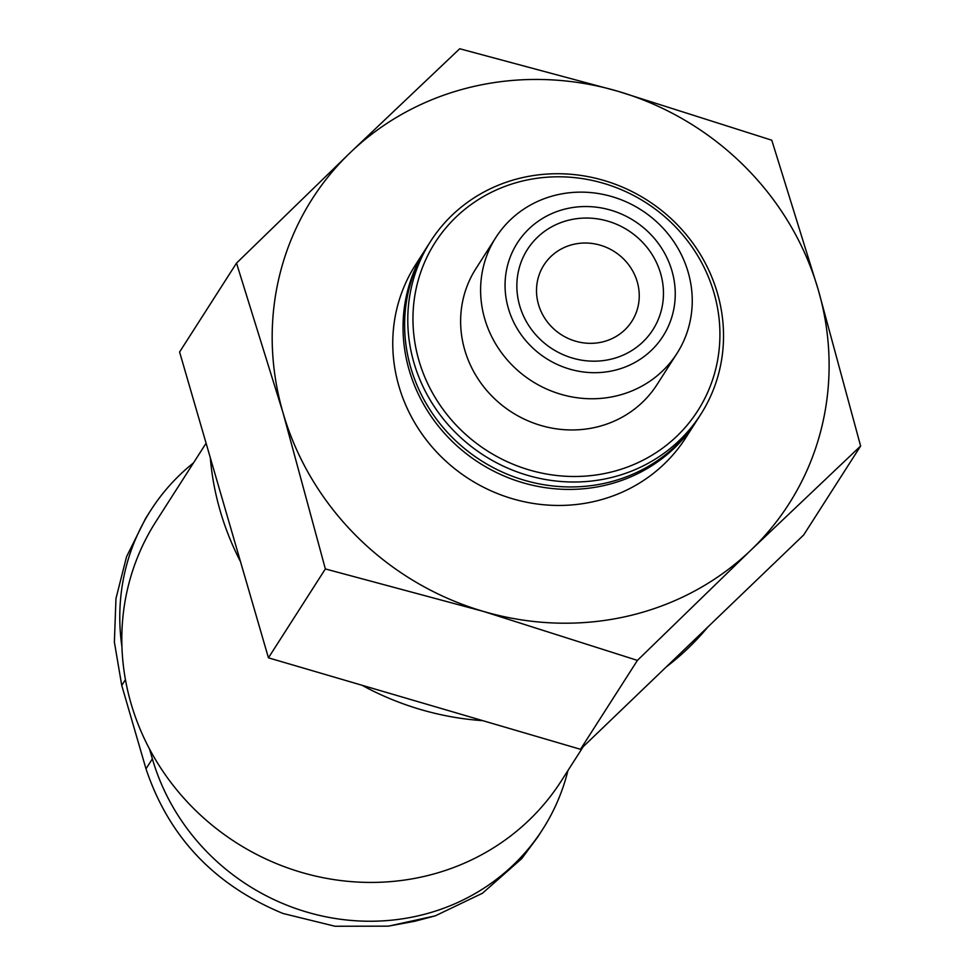 <?xml version="1.0" encoding="UTF-8"?>
<svg xmlns="http://www.w3.org/2000/svg" width="975" height="975" viewBox="0 0 975 975"><rect width="100%" height="100%" fill="white"/><g stroke="black" fill="none" stroke-linecap="round" stroke-linejoin="round"><path stroke-width="1.46" d="M567.938 770.567A218.339 206.2 -147.4 0 1 542.783 829.177A218.339 206.2 -147.4 0 1 330.622 917.707A218.339 206.2 -147.4 0 1 152.38 758.855L145.994 768.836L121.753 685.425L114.38 642.123L115.964 598.553L126.555 556.701L145.641 518.347L150.784 510.291A218.339 206.2 -147.4 0 1 193.477 462.906M121.96 646.986A218.339 206.2 -147.4 0 1 150.784 510.291M149.492 748.922L152.38 758.855M236.511 263.116L179.595 352.012L268.442 657.832L580.491 749.3L803.705 534.934L860.62 446.026L751.091 549.961L637.418 660.392L483.466 611.423L325.357 568.937L283.018 412.778L236.511 263.116L350.196 152.685L459.712 48.75L617.821 91.236L771.773 140.205L818.269 289.868L860.62 446.026M206.091 443.223L155.988 521.467A240.618 227.236 32.6 0 0 236.096 842.595A240.618 227.236 32.6 0 0 561.271 780.963L583.245 746.655M210.295 457.714A282.957 267.211 32.6 0 0 240.508 561.673M361.92 685.23A282.957 267.211 32.6 0 0 482.783 720.659M666.181 666.997A282.957 267.211 32.6 0 0 708.021 626.815M580.491 749.3L637.418 660.392M268.442 657.832L325.357 568.937M676.979 353.425L657.004 384.613A107.518 101.546 -147.4 0 1 552.533 428.22A107.518 101.546 -147.4 0 1 464.746 349.988A107.518 101.546 -147.4 0 1 475.898 268.661L495.873 237.473A107.518 101.546 -147.4 0 1 641.172 209.93A107.518 101.546 -147.4 0 1 676.979 353.425A107.518 101.546 -147.4 0 1 572.496 397.02A107.518 101.546 -147.4 0 1 484.721 318.801A107.518 101.546 -147.4 0 1 495.873 237.473M713.956 292.768A155.963 147.286 32.6 0 0 455.959 217.157A155.963 147.286 32.6 0 0 529.425 469.999A155.963 147.286 32.6 0 0 713.956 292.768M717.381 293.036A160.412 151.491 32.6 0 0 586.426 176.329A160.412 151.491 32.6 0 0 430.56 241.373A160.412 151.491 32.6 0 0 483.978 455.459A160.412 151.491 32.6 0 0 700.757 414.375A160.412 151.491 32.6 0 0 717.381 293.036M430.56 241.373L427.403 246.309A160.412 151.491 32.6 0 0 480.809 460.395A160.412 151.491 32.6 0 0 697.6 419.311L700.757 414.375M426.623 247.553A160.412 151.491 32.6 0 0 425.819 248.783A160.412 151.491 32.6 0 0 479.225 462.857A160.412 151.491 32.6 0 0 696.016 421.773A160.412 151.491 32.6 0 0 696.796 420.542M425.819 248.783L415.545 264.822A160.412 151.491 32.6 0 0 468.963 478.908A160.412 151.491 32.6 0 0 685.742 437.824L696.016 421.773M350.196 152.685A282.957 267.211 32.6 0 0 283.018 412.778A282.957 267.211 32.6 0 0 483.466 611.423A282.957 267.211 32.6 0 0 751.091 549.961A282.957 267.211 32.6 0 0 818.269 289.868A282.957 267.211 32.6 0 0 617.821 91.236A282.957 267.211 32.6 0 0 350.196 152.685M508.365 308.392A86.47 81.656 -147.4 0 1 610.679 210.137A86.47 81.656 -147.4 0 1 651.41 350.317A86.47 81.656 -147.4 0 1 508.365 308.392M519.712 305.797A74.478 70.334 -147.4 0 1 607.839 221.154A74.478 70.334 -147.4 0 1 642.915 341.908A74.478 70.334 -147.4 0 1 519.712 305.797M537.603 837.208L521.698 858.646L482.454 893.246L435.289 915.842L414.789 921.253L388.379 926.152L335.01 926.25L282.957 913.465C214.415 885.068 168.76 836.855 145.994 768.836M538.505 304.517A52.199 49.298 -147.4 0 1 543.916 265.029A52.199 49.298 -147.4 0 1 614.457 251.66A52.199 49.298 -147.4 0 1 631.837 321.323A52.199 49.298 -147.4 0 1 602.062 342.042A52.199 49.298 -147.4 0 1 538.505 304.517M125.446 679.648L121.753 685.425M542.783 829.177L537.627 837.22M435.289 915.842L388.379 926.165"/></g></svg>
